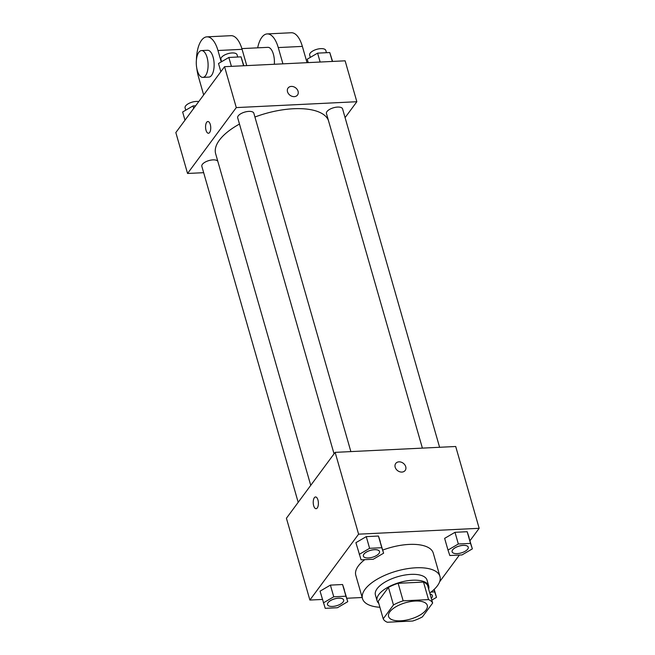 <?xml version="1.0" encoding="UTF-8"?>
<svg xmlns="http://www.w3.org/2000/svg" width="655" height="655" viewBox="0 0 655 655"><rect width="100%" height="100%" fill="white"/><g stroke="black" fill="none" stroke-linecap="round" stroke-linejoin="round"><path stroke-width="0.98" d="M389.848 611.811A20.141 8.556 -16 0 1 410.488 601.577A20.141 8.556 -16 0 1 427.289 605.376A20.141 8.556 -16 0 1 410.284 619.147A20.141 8.556 -16 0 1 388.571 616.478A20.141 8.556 -16 0 1 389.848 611.811M387.326 622.25L412.699 621.014A25.995 11.037 -16 0 0 422.393 616.904L432.652 603.042A25.995 11.037 -16 0 0 428.534 599.603L403.161 600.84A25.995 11.037 -16 0 0 393.467 604.95L383.208 618.811A25.995 11.037 -16 0 0 387.326 622.25M428.534 599.603L423.507 582.074L398.134 583.31L403.161 600.84M393.467 604.95L388.44 587.42L378.181 601.282L383.208 618.811M388.44 587.42A25.995 11.037 -16 0 1 398.134 583.31M423.507 582.074A25.995 11.037 -16 0 1 427.625 585.513L432.652 603.042M428.648 589.099A26.855 11.405 164 0 0 428.722 585.996A26.855 11.405 164 0 0 412.65 580.224A26.855 11.405 164 0 0 377.084 600.799A26.855 11.405 164 0 0 378.786 603.394M377.084 600.799L375.413 594.953A26.855 11.405 -16 0 1 377.116 588.722A26.855 11.405 -16 0 1 410.972 574.378A26.855 11.405 -16 0 1 427.044 580.15L428.722 585.996M379.908 607.283A40.291 17.104 -16 0 1 362.502 598.654A40.291 17.104 -16 0 1 365.056 589.312A40.291 17.104 -16 0 1 406.337 568.859A40.291 17.104 -16 0 1 439.955 576.449A40.291 17.104 -16 0 1 429.77 592.988M362.502 598.654L355.796 575.286A40.291 17.104 -16 0 1 358.351 565.936A40.291 17.104 -16 0 1 364.745 559.665M382.725 550.077A40.291 17.104 -16 0 1 433.25 553.074L439.955 576.449M472.353 548.874L467.179 531.713L454.996 532.31L444.639 538.369L447.995 550.061L449.821 555.522L462.004 554.932L472.353 548.874L470.527 543.404L458.344 543.994L447.995 550.061M439.628 581.779L459.384 555.063M470.012 540.694L479.165 528.307L358.596 534.169L309.88 600.054L322.416 599.44M346.782 598.252L362.174 597.507M383.617 553.188L378.434 536.036L366.26 536.625L355.902 542.684L361.085 559.845L373.26 559.247L383.617 553.188L381.791 547.719L369.608 548.317L359.251 554.376M347.764 601.675L342.581 584.522L330.398 585.111L320.049 591.17L325.224 608.331L337.407 607.734L347.764 601.675L345.93 596.206L333.747 596.803L323.398 602.862M479.165 528.307L455.708 446.497L335.139 452.359L358.596 534.169M395.178 467.22A5.879 4.659 -143.5 0 1 395.726 463.47A5.879 4.659 -143.5 0 1 403.218 463.216A5.879 4.659 -143.5 0 1 405.175 470.454A5.879 4.659 -143.5 0 1 399.746 471.772A5.879 4.659 -143.5 0 1 395.178 467.22M335.139 452.359L286.423 518.244L309.88 600.054M316.095 508.698A5.879 2.571 87.2 0 1 313.385 504.383A5.879 2.571 87.2 0 1 314.351 497.718A5.879 2.571 87.2 0 1 315.522 496.965A5.879 2.571 87.2 0 1 318.379 502.704A5.879 2.571 87.2 0 1 316.095 508.698A5.879 2.571 87.2 0 1 313.385 504.383A5.879 2.571 87.2 0 1 314.343 497.718A5.879 2.571 87.2 0 1 315.522 496.965M395.726 463.47A5.879 4.659 -143.5 0 1 403.218 463.216A5.879 4.659 -143.5 0 1 405.175 470.454M310.74 485.363L215.667 153.81A58.819 24.972 -16 0 1 219.392 140.162A58.819 24.972 -16 0 1 239.484 124.065M254.926 117.024A58.819 24.972 -16 0 1 328.417 120.414M217.82 161.326A8.392 3.562 164 0 0 208.486 160.704A8.392 3.562 164 0 0 201.838 166.313L298.189 502.328M422.385 448.118L326.436 113.511A8.392 3.562 -16 0 1 326.968 111.563A8.392 3.562 -16 0 1 335.565 107.297A8.392 3.562 -16 0 1 342.573 108.877L439.603 447.283M334.05 453.841L237.691 117.826A8.392 3.562 -16 0 1 238.232 115.878A8.392 3.562 -16 0 1 246.829 111.612A8.392 3.562 -16 0 1 253.829 113.2L350.867 451.598M224.55 66.687L345.119 60.817L356.844 101.721L345.079 117.638L356.844 101.721L236.283 107.592L187.559 173.469L203.664 172.683L187.559 173.469L175.835 132.564L224.55 66.687L236.283 107.592L187.559 173.469M327.516 604.606A8.392 3.562 -16 0 1 327.508 604.581A8.392 3.562 -16 0 1 328.04 602.633A8.392 3.562 -16 0 1 336.645 598.375A8.392 3.562 -16 0 1 343.646 599.955A8.392 3.562 -16 0 1 343.654 599.98M344.407 589.991L342.581 584.522L345.93 596.206M342.581 584.522L330.398 585.111L333.747 596.803M330.398 585.111L320.049 591.17M328.057 602.682A8.392 3.562 -16 0 1 336.654 598.416A8.392 3.562 -16 0 1 343.662 600.005A8.392 3.562 -16 0 1 336.572 605.744A8.392 3.562 -16 0 1 327.525 604.63A8.392 3.562 -16 0 1 328.057 602.682M431.809 600.103L436.5 597.36L434.674 591.891L431.006 592.071M430.065 594.019A8.392 3.562 -16 0 1 432.382 595.641A8.392 3.562 -16 0 1 432.39 595.657L432.398 595.682A8.392 3.562 -16 0 1 431.285 598.293M434.208 589.353L436.5 597.36M434.003 589.549L434.674 591.891M430.073 594.06A8.392 3.562 -16 0 1 432.398 595.682M363.369 556.095L363.378 556.144A8.392 3.562 -16 0 1 363.91 554.195A8.392 3.562 -16 0 1 372.515 549.93A8.392 3.562 -16 0 1 379.515 551.518A8.392 3.562 -16 0 1 372.433 557.258A8.392 3.562 -16 0 1 363.378 556.144A8.392 3.562 -16 0 1 363.369 556.095A8.392 3.562 -16 0 1 363.902 554.146A8.392 3.562 -16 0 1 372.498 549.889A8.392 3.562 -16 0 1 379.507 551.469A8.392 3.562 -16 0 1 379.507 551.494M380.268 541.505L378.434 536.036L381.791 547.719M378.434 536.036L366.26 536.625L369.608 548.317M366.26 536.625L355.902 542.684M452.122 551.821L452.106 551.78A8.392 3.562 -16 0 1 452.106 551.78A8.392 3.562 -16 0 1 452.638 549.832A8.392 3.562 -16 0 1 461.243 545.566A8.392 3.562 -16 0 1 468.243 547.154A8.392 3.562 -16 0 1 468.251 547.171L468.251 547.195A8.392 3.562 -16 0 1 461.169 552.935A8.392 3.562 -16 0 1 452.122 551.821A8.392 3.562 -16 0 1 452.654 549.881A8.392 3.562 -16 0 1 461.251 545.615A8.392 3.562 -16 0 1 468.251 547.195M469.005 537.182L467.179 531.713L470.527 543.404M467.179 531.713L454.996 532.31L458.344 543.994M454.996 532.31L444.639 538.369M195.616 105.807L192.996 105.938L182.647 111.997L184.988 120.176M192.996 105.938L193.7 108.394M185.742 110.179L185.078 107.878A8.392 3.562 -16 0 1 185.619 105.93A8.392 3.562 -16 0 1 198.735 101.59M243.848 65.746L241.04 56.854L228.857 57.452L218.5 63.51L220.85 71.69M241.04 56.854L243.586 65.754M228.857 57.452L231.403 66.352M221.603 61.693L220.94 59.392A8.392 3.562 -16 0 1 221.472 57.443A8.392 3.562 -16 0 1 230.069 53.178A8.392 3.562 -16 0 1 237.077 54.758L237.724 57.018M332.584 61.431L329.776 52.539L317.593 53.137L307.236 59.196L308.218 62.61M329.776 52.539L332.331 61.439M317.593 53.137L320.148 62.037M310.339 57.378L309.676 55.069A8.392 3.562 -16 0 1 310.208 53.12A8.392 3.562 -16 0 1 318.813 48.863A8.392 3.562 -16 0 1 325.813 50.443L326.46 52.703M207.872 121.527A5.879 2.571 -92.8 0 0 205.588 127.52A5.879 2.571 -92.8 0 0 208.437 133.26A5.879 2.571 87.2 0 1 205.58 127.52A5.879 2.571 87.2 0 1 207.864 121.527A5.879 2.571 87.2 0 1 210.288 124.507A5.879 2.571 87.2 0 1 208.437 133.26M297.517 95.016A5.879 4.659 36.5 0 0 297.133 89.367A5.879 4.659 36.5 0 0 291.328 86.411A5.879 4.659 -143.5 0 1 297.133 89.367A5.879 4.659 -143.5 0 1 297.517 95.016A5.879 4.659 -143.5 0 1 290.026 95.262A5.879 4.659 -143.5 0 1 288.069 88.024A5.879 4.659 -143.5 0 1 291.328 86.411A5.879 4.659 36.5 0 0 288.069 88.032M356.844 101.721L236.283 107.592M246.747 65.606L242.08 49.33A26.855 11.765 -92.8 0 0 231.035 35.681L206.915 36.852A26.855 11.765 87.2 0 1 217.968 50.509L221.234 61.914M241.859 48.601L267.854 47.34A13.427 5.887 87.2 0 1 274.33 64.264M257.677 47.831A26.855 11.765 87.2 0 1 267.199 33.921A26.855 11.765 87.2 0 1 278.252 47.569L282.919 63.846M201.543 50.566L207.57 50.271A13.427 5.887 87.2 0 1 214.103 63.396A13.427 5.887 87.2 0 1 208.871 77.093L202.845 77.388A13.427 5.887 87.2 0 1 196.656 67.522A13.427 5.887 87.2 0 1 198.842 52.285A13.427 5.887 87.2 0 1 201.543 50.566A13.427 5.887 87.2 0 1 208.069 63.691A13.427 5.887 87.2 0 1 202.845 77.388M203.664 94.934L198.481 76.856A26.855 11.765 87.2 0 1 196.819 68.456M196.41 60.039A26.855 11.765 87.2 0 1 206.915 36.852M267.199 33.921L291.311 32.75A26.855 11.765 87.2 0 1 302.364 46.399L307.031 62.675M242.08 49.33L217.968 50.509M302.364 46.399L278.252 47.569"/></g></svg>
